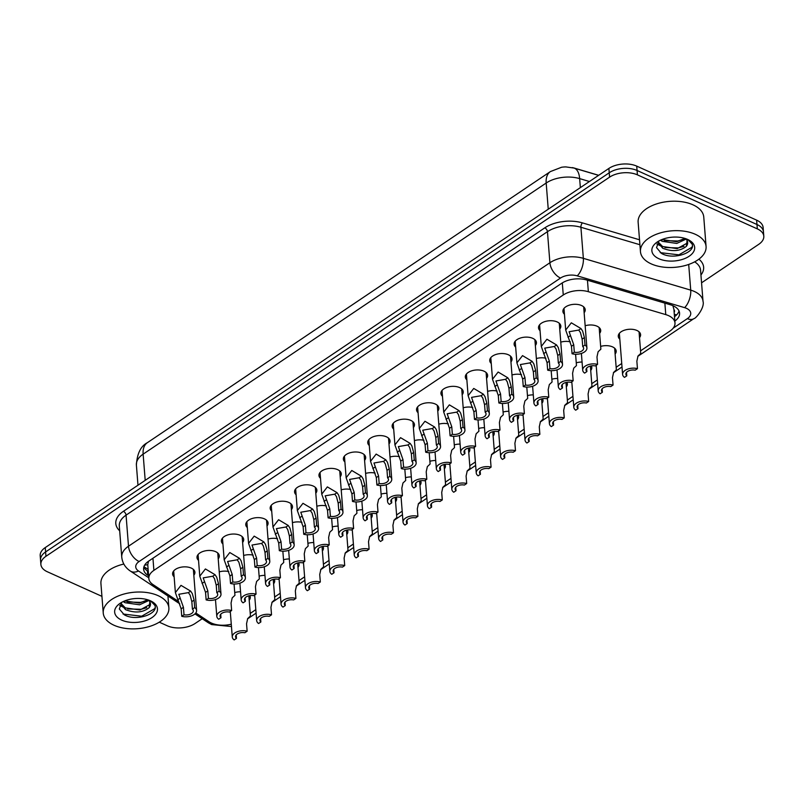 <?xml version="1.0" encoding="UTF-8"?>
<svg xmlns="http://www.w3.org/2000/svg" width="804" height="804" viewBox="0 0 804 804"><rect width="100%" height="100%" fill="white"/><g stroke="black" fill="none" stroke-linecap="round" stroke-linejoin="round"><path stroke-width="1.21" d="M564.448 314.253A11.196 6.221 -4.5 0 1 562.9 311.439A11.196 6.221 -4.5 0 1 569.302 305.168A11.196 6.221 -4.5 0 1 581.543 305.52A11.196 6.221 -4.5 0 1 585.222 309.681A11.196 6.221 -4.5 0 1 584.136 312.706M540.057 330.665A11.196 6.221 -4.5 0 1 538.509 327.841A11.196 6.221 -4.5 0 1 544.911 321.58A11.196 6.221 -4.5 0 1 557.152 321.932A11.196 6.221 -4.5 0 1 560.82 326.092A11.196 6.221 -4.5 0 1 559.745 329.117M515.655 347.077A11.196 6.221 -4.5 0 1 514.118 344.253A11.196 6.221 -4.5 0 1 520.52 337.992A11.196 6.221 -4.5 0 1 532.761 338.343A11.196 6.221 -4.5 0 1 536.429 342.504A11.196 6.221 -4.5 0 1 535.343 345.519M491.264 363.478A11.196 6.221 -4.5 0 1 489.726 360.664A11.196 6.221 -4.5 0 1 496.118 354.403A11.196 6.221 -4.5 0 1 508.359 354.755A11.196 6.221 -4.5 0 1 512.037 358.906A11.196 6.221 -4.5 0 1 510.952 361.931M466.873 379.89A11.196 6.221 -4.5 0 1 465.325 377.076A11.196 6.221 -4.5 0 1 471.727 370.815A11.196 6.221 -4.5 0 1 483.968 371.167A11.196 6.221 -4.5 0 1 487.636 375.317A11.196 6.221 -4.5 0 1 486.561 378.342M442.471 396.302A11.196 6.221 -4.5 0 1 440.934 393.488A11.196 6.221 -4.5 0 1 447.336 387.216A11.196 6.221 -4.5 0 1 459.576 387.568A11.196 6.221 -4.5 0 1 463.245 391.729A11.196 6.221 -4.5 0 1 462.159 394.754M418.08 412.713A11.196 6.221 -4.5 0 1 416.542 409.899A11.196 6.221 -4.5 0 1 422.934 403.628A11.196 6.221 -4.5 0 1 435.185 403.98A11.196 6.221 -4.5 0 1 438.853 408.141A11.196 6.221 -4.5 0 1 437.768 411.166M393.689 429.125A11.196 6.221 -4.5 0 1 392.141 426.301A11.196 6.221 -4.5 0 1 398.543 420.04A11.196 6.221 -4.5 0 1 410.784 420.391A11.196 6.221 -4.5 0 1 414.452 424.552A11.196 6.221 -4.5 0 1 413.377 427.577M369.287 445.537A11.196 6.221 -4.5 0 1 367.75 442.713A11.196 6.221 -4.5 0 1 374.151 436.451A11.196 6.221 -4.5 0 1 386.392 436.803A11.196 6.221 -4.5 0 1 390.061 440.954A11.196 6.221 -4.5 0 1 388.975 443.979M344.896 461.938A11.196 6.221 -4.5 0 1 343.358 459.124A11.196 6.221 -4.5 0 1 349.76 452.863A11.196 6.221 -4.5 0 1 362.001 453.215A11.196 6.221 -4.5 0 1 365.669 457.365A11.196 6.221 -4.5 0 1 364.584 460.39M320.505 478.35A11.196 6.221 -4.5 0 1 318.957 475.536A11.196 6.221 -4.5 0 1 325.359 469.265A11.196 6.221 -4.5 0 1 337.6 469.616A11.196 6.221 -4.5 0 1 341.278 473.777A11.196 6.221 -4.5 0 1 340.192 476.802M296.103 494.761A11.196 6.221 -4.5 0 1 294.565 491.947A11.196 6.221 -4.5 0 1 300.967 485.676A11.196 6.221 -4.5 0 1 313.208 486.028A11.196 6.221 -4.5 0 1 316.876 490.189A11.196 6.221 -4.5 0 1 315.791 493.214M271.712 511.173A11.196 6.221 -4.5 0 1 270.174 508.349A11.196 6.221 -4.5 0 1 276.576 502.088A11.196 6.221 -4.5 0 1 288.817 502.44A11.196 6.221 -4.5 0 1 292.485 506.6A11.196 6.221 -4.5 0 1 291.4 509.625M247.32 527.585A11.196 6.221 -4.5 0 1 245.773 524.761A11.196 6.221 -4.5 0 1 252.175 518.5A11.196 6.221 -4.5 0 1 264.416 518.851A11.196 6.221 -4.5 0 1 268.094 523.012A11.196 6.221 -4.5 0 1 267.008 526.027M222.929 543.986A11.196 6.221 -4.5 0 1 221.381 541.172A11.196 6.221 -4.5 0 1 227.783 534.911A11.196 6.221 -4.5 0 1 240.024 535.263A11.196 6.221 -4.5 0 1 243.692 539.414A11.196 6.221 -4.5 0 1 242.617 542.439M198.528 560.398A11.196 6.221 -4.5 0 1 196.99 557.584A11.196 6.221 -4.5 0 1 203.392 551.323A11.196 6.221 -4.5 0 1 215.633 551.665A11.196 6.221 -4.5 0 1 219.301 555.825A11.196 6.221 -4.5 0 1 218.216 558.85M174.136 576.81A11.196 6.221 -4.5 0 1 172.589 573.996A11.196 6.221 -4.5 0 1 178.99 567.724A11.196 6.221 -4.5 0 1 191.231 568.076A11.196 6.221 -4.5 0 1 194.91 572.237A11.196 6.221 -4.5 0 1 193.824 575.262M585.161 325.741A11.196 6.221 -4.5 0 1 597.04 326.203A11.196 6.221 -4.5 0 1 600.709 330.354A11.196 6.221 -4.5 0 1 599.623 333.379M560.77 342.142A11.196 6.221 -4.5 0 1 570.297 341.831M536.369 358.554A11.196 6.221 -4.5 0 1 545.906 358.232M511.977 374.965A11.196 6.221 -4.5 0 1 521.505 374.644M487.586 391.377A11.196 6.221 -4.5 0 1 497.113 391.056M463.184 407.789A11.196 6.221 -4.5 0 1 472.722 407.467M438.793 424.19A11.196 6.221 -4.5 0 1 448.32 423.879M414.402 440.602A11.196 6.221 -4.5 0 1 423.929 440.28M390 457.014A11.196 6.221 -4.5 0 1 399.538 456.692M365.609 473.425A11.196 6.221 -4.5 0 1 375.136 473.104M341.218 489.837A11.196 6.221 -4.5 0 1 350.745 489.515M316.826 506.239A11.196 6.221 -4.5 0 1 326.354 505.927M292.425 522.65A11.196 6.221 -4.5 0 1 301.952 522.339M268.033 539.062A11.196 6.221 -4.5 0 1 277.561 538.74M243.642 555.474A11.196 6.221 -4.5 0 1 253.17 555.152M219.241 571.885A11.196 6.221 -4.5 0 1 228.778 571.564M619.824 339.198A11.196 6.221 -4.5 0 1 618.276 336.373A11.196 6.221 -4.5 0 1 624.678 330.112A11.196 6.221 -4.5 0 1 636.919 330.464A11.196 6.221 -4.5 0 1 640.587 334.625A11.196 6.221 -4.5 0 1 639.512 337.65M600.648 346.413A11.196 6.221 -4.5 0 1 612.527 346.876A11.196 6.221 -4.5 0 1 616.196 351.036A11.196 6.221 -4.5 0 1 615.11 354.051M576.257 362.825A11.196 6.221 -4.5 0 1 582.076 362.051M551.866 379.227A11.196 6.221 -4.5 0 1 557.674 378.463M527.464 395.638A11.196 6.221 -4.5 0 1 533.283 394.875M503.073 412.05A11.196 6.221 -4.5 0 1 508.892 411.286M478.681 428.462A11.196 6.221 -4.5 0 1 484.49 427.698M454.28 444.873A11.196 6.221 -4.5 0 1 460.099 444.099M429.889 461.285A11.196 6.221 -4.5 0 1 435.708 460.511M405.497 477.687A11.196 6.221 -4.5 0 1 411.306 476.923M381.096 494.098A11.196 6.221 -4.5 0 1 386.915 493.334M356.705 510.51A11.196 6.221 -4.5 0 1 362.524 509.746M332.313 526.921A11.196 6.221 -4.5 0 1 338.122 526.148M307.912 543.333A11.196 6.221 -4.5 0 1 313.731 542.559M283.521 559.735A11.196 6.221 -4.5 0 1 289.339 558.971M259.129 576.146A11.196 6.221 -4.5 0 1 264.948 575.383M234.738 592.558A11.196 6.221 -4.5 0 1 240.547 591.794M195.804 612.97L209.12 621.793A19.748 10.985 175.5 0 0 211.452 623.07A19.748 10.985 175.5 0 0 231.281 624.195M640.547 350.856L669.923 331.097A19.748 10.985 175.5 0 0 674.988 322.957L673.913 309.319L673.069 306.455A19.748 9.316 106.5 0 0 673.471 305.952M598.678 175.302L574.629 168.177A17.778 9.889 175.5 0 0 572.237 167.604M148.539 561.202L147.755 564.669A19.748 13.377 123.6 0 1 144.72 565.051M674.988 322.957A19.748 10.985 175.5 0 0 665.772 314.615L588.347 291.691A19.748 10.985 175.5 0 0 563.262 294.998L153.896 570.368A19.748 10.985 175.5 0 0 148.84 578.498A19.748 10.985 175.5 0 0 152.971 584.558L178.619 601.563M250.235 613.412L255.813 609.653M274.626 597L280.214 593.241M299.028 580.588L304.605 576.84M323.419 564.177L328.997 560.428M347.81 547.775L353.398 544.017M372.212 531.364L377.79 527.605M396.603 514.952L402.181 511.193M420.994 498.54L426.582 494.792M445.396 482.129L450.974 478.38M469.787 465.727L475.365 461.968M494.179 449.315L499.766 445.557M518.58 432.904L524.158 429.145M542.971 416.492L548.549 412.743M567.363 400.08L572.95 396.332M591.764 383.669L597.342 379.92M616.155 367.267L621.733 363.508M274.174 579.202A11.196 6.221 -4.5 0 1 274.677 580.769A11.196 6.221 -4.5 0 1 273.591 583.794M298.565 562.79A11.196 6.221 -4.5 0 1 299.068 564.358A11.196 6.221 -4.5 0 1 297.982 567.383M322.957 546.378A11.196 6.221 -4.5 0 1 323.459 547.946A11.196 6.221 -4.5 0 1 322.384 550.971M347.358 529.967A11.196 6.221 -4.5 0 1 347.861 531.544A11.196 6.221 -4.5 0 1 346.775 534.559M371.749 513.565A11.196 6.221 -4.5 0 1 372.252 515.133A11.196 6.221 -4.5 0 1 371.167 518.158M396.141 497.153A11.196 6.221 -4.5 0 1 396.643 498.721A11.196 6.221 -4.5 0 1 395.568 501.746M420.542 480.742A11.196 6.221 -4.5 0 1 421.045 482.31A11.196 6.221 -4.5 0 1 419.959 485.335M444.934 464.33A11.196 6.221 -4.5 0 1 445.436 465.898A11.196 6.221 -4.5 0 1 444.351 468.923M469.325 447.918A11.196 6.221 -4.5 0 1 469.827 449.486A11.196 6.221 -4.5 0 1 468.752 452.511M493.726 431.517A11.196 6.221 -4.5 0 1 494.229 433.085A11.196 6.221 -4.5 0 1 493.143 436.11M518.118 415.105A11.196 6.221 -4.5 0 1 518.62 416.673A11.196 6.221 -4.5 0 1 517.535 419.698M542.509 398.694A11.196 6.221 -4.5 0 1 543.012 400.261A11.196 6.221 -4.5 0 1 541.926 403.286M566.91 382.282A11.196 6.221 -4.5 0 1 567.403 383.85A11.196 6.221 -4.5 0 1 566.328 386.875M591.302 365.87A11.196 6.221 -4.5 0 1 591.804 367.438A11.196 6.221 -4.5 0 1 590.719 370.463M249.783 595.613A11.196 6.221 -4.5 0 1 250.275 597.181A11.196 6.221 -4.5 0 1 249.2 600.206M101.927 596.347L47.366 571.775A19.748 10.985 -4.5 0 1 40.883 564.438A19.748 10.985 -4.5 0 1 45.949 556.298L609.573 177.151A19.748 10.985 -4.5 0 1 637.411 174.86L757.318 228.869L756.976 224.507A19.748 10.985 -4.5 0 1 763.458 231.843A19.748 10.985 -4.5 0 0 756.976 224.507L637.069 170.488L756.976 224.507L756.634 220.145A19.748 10.985 -4.5 0 1 763.117 227.482L763.8 236.205A19.748 10.985 -4.5 0 1 758.735 244.336L701.56 282.807M609.573 177.151L609.231 172.79A19.748 10.985 -4.5 0 1 637.069 170.488A19.748 10.985 -4.5 0 0 609.231 172.79L45.607 551.936L609.231 172.79L608.889 168.428A19.748 10.985 -4.5 0 1 636.728 166.126L756.634 220.145M40.883 564.438L40.542 560.066A19.748 10.985 -4.5 0 1 45.607 551.936A19.748 10.985 -4.5 0 0 40.542 560.066L40.2 555.705A19.748 10.985 -4.5 0 1 45.265 547.574L608.889 168.428M550.388 171.584L561.544 167.262A16.191 9.005 -4.5 0 1 565.936 166.92L573.976 168.056A23.045 10.874 106.5 0 1 579.644 178.609A26.331 14.653 175.5 0 0 546.187 183.021L143.132 454.149A23.045 13.628 -123.9 0 1 147.333 442.713L550.388 171.584A23.045 13.628 56.1 0 0 546.187 183.021L548.248 209.221M202.216 618.708L195.111 623.482A19.748 10.985 -4.5 0 1 167.272 625.783L159.272 622.175M757.318 228.869A19.748 10.985 -4.5 0 1 763.8 236.205M674.837 321.037A19.748 10.985 175.5 0 0 679.581 313.118A19.748 10.985 175.5 0 0 670.365 304.766L586.729 280.003A19.748 10.985 175.5 0 0 561.644 283.309L148.7 561.091A19.748 10.985 175.5 0 0 143.635 569.232A19.748 10.985 175.5 0 0 147.775 575.282L148.629 575.855M679.018 310.967A19.748 10.985 -4.5 0 1 674.496 316.675M148.288 571.493L147.423 570.92A19.748 10.985 -4.5 0 1 143.856 567.021M247.14 631.22L244.868 632.748A6.583 3.658 175.5 0 0 235.562 636.748A6.583 3.658 175.5 0 0 236.466 638.396L234.195 639.924A9.879 5.497 175.5 0 1 232.286 637.009A9.879 5.497 175.5 0 1 237.059 631.783A9.879 5.497 175.5 0 1 247.14 631.22L246.547 623.743L247.692 618.557L250.436 615.995L248.848 595.804M236.466 638.396L236.195 634.979M220.979 617.723L218.708 619.251A9.879 5.497 175.5 0 1 216.799 616.326A9.879 5.497 175.5 0 1 221.562 611.11A9.879 5.497 175.5 0 1 231.642 610.537L229.381 612.065A6.583 3.658 175.5 0 0 220.075 616.075A6.583 3.658 175.5 0 0 220.979 617.723L220.708 614.296M231.642 610.537L231.06 603.06L232.205 597.885L234.949 595.322L234.054 583.995M192.417 609.12L191.824 601.643L190.116 595.101L188.387 592.628L178.81 594.287L183.423 607.291L184.015 614.769A6.583 3.658 175.5 0 0 193.312 610.769A6.583 3.658 175.5 0 0 192.417 609.12L194.689 607.593L194.096 600.116L192.317 593.623L190.648 591.111L181 585.362L175.383 592.608L173.674 570.971M194.689 607.593A9.879 5.497 175.5 0 1 196.598 610.517A9.879 5.497 175.5 0 1 191.824 615.733A9.879 5.497 175.5 0 1 181.744 616.296L181.151 608.819L175.383 592.608M181.744 616.296L184.015 614.769M271.531 614.809L269.26 616.336A6.583 3.658 175.5 0 0 259.963 620.336A6.583 3.658 175.5 0 0 260.858 621.984L258.587 623.512A9.879 5.497 175.5 0 1 256.677 620.598A9.879 5.497 175.5 0 1 261.451 615.372A9.879 5.497 175.5 0 1 271.531 614.809L270.938 607.332L272.084 602.156L274.837 599.583L273.249 579.393M260.858 621.984L260.586 618.567M295.922 598.397L293.651 599.925A6.583 3.658 175.5 0 0 284.355 603.925A6.583 3.658 175.5 0 0 285.249 605.573L282.978 607.1A9.879 5.497 175.5 0 1 281.068 604.186A9.879 5.497 175.5 0 1 285.842 598.97A9.879 5.497 175.5 0 1 295.922 598.397L295.339 590.92L296.485 585.744L299.229 583.181L297.641 562.981M285.249 605.573L284.988 602.156M320.324 581.985L318.052 583.513A6.583 3.658 175.5 0 0 308.746 587.513A6.583 3.658 175.5 0 0 309.651 589.171L307.379 590.699A9.879 5.497 175.5 0 1 305.47 587.774A9.879 5.497 175.5 0 1 310.243 582.558A9.879 5.497 175.5 0 1 320.324 581.985L319.731 574.508L320.876 569.332L323.62 566.77L322.032 546.569M309.651 589.171L309.379 585.744M344.715 565.584L342.444 567.111A6.583 3.658 175.5 0 0 333.147 571.111A6.583 3.658 175.5 0 0 334.042 572.76L331.771 574.287A9.879 5.497 175.5 0 1 329.861 571.363A9.879 5.497 175.5 0 1 334.635 566.147A9.879 5.497 175.5 0 1 344.715 565.584L344.122 558.097L345.268 552.921L348.021 550.358L346.434 530.158M334.042 572.76L333.771 569.332M245.371 601.312L243.099 602.839A9.879 5.497 175.5 0 1 241.19 599.915A9.879 5.497 175.5 0 1 245.964 594.699A9.879 5.497 175.5 0 1 256.044 594.136L253.773 595.663A6.583 3.658 175.5 0 0 244.466 599.663A6.583 3.658 175.5 0 0 245.371 601.312L245.099 597.895M256.044 594.136L255.451 586.649L256.597 581.473L259.34 578.91L258.456 567.584M269.762 584.9L267.491 586.428A9.879 5.497 175.5 0 1 265.581 583.513A9.879 5.497 175.5 0 1 270.355 578.287A9.879 5.497 175.5 0 1 280.435 577.724L278.164 579.252A6.583 3.658 175.5 0 0 268.868 583.252A6.583 3.658 175.5 0 0 269.762 584.9L269.491 581.483M280.435 577.724L279.852 570.247L280.988 565.071L283.742 562.499L282.847 551.172M294.163 568.488L291.892 570.016A9.879 5.497 175.5 0 1 289.983 567.101A9.879 5.497 175.5 0 1 294.746 561.875A9.879 5.497 175.5 0 1 304.827 561.313L302.555 562.84A6.583 3.658 175.5 0 0 293.259 566.84A6.583 3.658 175.5 0 0 294.163 568.488L293.892 565.071M304.827 561.313L304.244 553.835L305.389 548.66L308.133 546.097L307.239 534.76M158.076 595.643A32.914 18.311 -4.5 0 1 168.87 607.874A32.914 18.311 -4.5 0 1 150.047 626.296A32.914 18.311 -4.5 0 1 114.037 625.261A32.914 18.311 -4.5 0 1 103.244 613.04A32.914 18.311 -4.5 0 1 122.067 594.608A32.914 18.311 -4.5 0 1 158.076 595.643M120.861 603.322L125.374 607.894L139.986 609.995L150.026 604.457L150.368 603.181M120.61 603.653L125.514 609.623C134.901 613.281 142.77 612.658 149.092 607.764A14.884 8.281 -4.5 0 0 150.469 603.834A14.884 8.281 -4.5 0 0 148.268 599.955M124.731 600.91L139.444 603.07L147.705 599.774M123.213 601.573L124.962 602.698L139.574 604.799L148.851 600.498M121.726 602.337L119.324 608.98L124.228 614.748C136.147 621.914 159.102 613.733 154.78 605.251L150.619 600.91M121.695 620.115A21.467 11.939 -4.5 0 1 119.535 603.734A21.467 11.939 -4.5 0 1 150.418 600.799A21.467 11.939 -4.5 0 1 151.323 601.231A21.467 11.939 -4.5 0 1 151.524 617.894A21.467 11.939 -4.5 0 1 121.695 620.115M150.036 600.628L149.092 607.764M103.244 613.04L100.932 583.583A32.914 18.311 -4.5 0 1 123.826 564.046M124.218 601.121L124.861 601.352M127.183 602.005L140.589 602.367L146.248 600.789M119.675 605.362L125.404 608.276M127.725 608.94L141.132 609.291L146.79 607.713M123.032 614.015L141.685 616.216L154.75 608.638L155.061 607.703M695.279 234.276A32.914 18.311 -4.5 0 1 706.073 246.496A32.914 18.311 -4.5 0 1 687.249 264.928A32.914 18.311 -4.5 0 1 651.25 263.893A32.914 18.311 -4.5 0 1 640.456 251.662A32.914 18.311 -4.5 0 1 659.28 233.24A32.914 18.311 -4.5 0 1 695.279 234.276M640.456 251.662L638.135 222.216A32.914 18.311 -4.5 0 1 656.958 203.794A32.914 18.311 -4.5 0 1 692.968 204.819A32.914 18.311 -4.5 0 1 703.761 217.05L706.073 246.496M658.074 241.944L662.586 246.516L677.189 248.627L687.239 243.079L687.571 241.813M657.823 242.285L662.717 248.255C672.114 251.903 679.973 251.29 686.304 246.396A14.884 8.281 -4.5 0 0 687.671 242.456A14.884 8.281 -4.5 0 0 685.47 238.587M661.933 239.542L676.646 241.702L684.907 238.406M660.426 240.205L662.174 241.331L676.787 243.431L686.053 239.13M658.938 240.969L656.526 247.612L661.441 253.381C673.36 260.536 696.304 252.355 691.983 243.883L687.822 239.532M658.908 258.737A21.467 11.939 -4.5 0 1 656.737 242.366A21.467 11.939 -4.5 0 1 687.621 239.421A21.467 11.939 -4.5 0 1 688.536 239.863A21.467 11.939 -4.5 0 1 688.726 256.526A21.467 11.939 -4.5 0 1 658.908 258.737M687.249 239.26L686.304 246.396M661.421 239.753L662.064 239.974M664.385 240.637L677.802 240.999L683.45 239.421M656.878 243.994L662.617 246.908M664.938 247.562L678.345 247.923L684.003 246.346M660.235 252.647L678.888 254.848L691.963 247.27L692.264 246.336M369.106 549.172L366.835 550.7A6.583 3.658 175.5 0 0 357.539 554.7A6.583 3.658 175.5 0 0 358.433 556.348L356.162 557.875A9.879 5.497 175.5 0 1 354.252 554.961A9.879 5.497 175.5 0 1 359.026 549.735A9.879 5.497 175.5 0 1 369.106 549.172L368.523 541.685L369.669 536.509L372.413 533.946L370.825 513.756M358.433 556.348L358.172 552.931M393.508 532.761L391.236 534.288A6.583 3.658 175.5 0 0 381.93 538.288A6.583 3.658 175.5 0 0 382.835 539.936L380.563 541.464A9.879 5.497 175.5 0 1 378.654 538.549A9.879 5.497 175.5 0 1 383.428 533.323A9.879 5.497 175.5 0 1 393.508 532.761L392.915 525.283L394.06 520.108L396.804 517.535L395.216 497.344M382.835 539.936L382.563 536.519M417.899 516.349L415.628 517.876A6.583 3.658 175.5 0 0 406.321 521.876A6.583 3.658 175.5 0 0 407.226 523.525L404.955 525.052A9.879 5.497 175.5 0 1 403.045 522.138A9.879 5.497 175.5 0 1 407.819 516.922A9.879 5.497 175.5 0 1 417.899 516.349L417.306 508.872L418.452 503.696L421.206 501.133L419.608 480.933M407.226 523.525L406.955 520.108M318.555 552.087L316.284 553.614A9.879 5.497 175.5 0 1 314.374 550.69A9.879 5.497 175.5 0 1 319.148 545.474A9.879 5.497 175.5 0 1 329.228 544.901L326.957 546.429A6.583 3.658 175.5 0 0 317.65 550.428A6.583 3.658 175.5 0 0 318.555 552.087L318.283 548.66M329.228 544.901L328.635 537.424L329.781 532.248L332.524 529.685L331.64 518.349M342.946 535.675L340.675 537.203A9.879 5.497 175.5 0 1 338.765 534.278A9.879 5.497 175.5 0 1 343.539 529.062A9.879 5.497 175.5 0 1 353.619 528.489L351.348 530.017A6.583 3.658 175.5 0 0 342.052 534.027A6.583 3.658 175.5 0 0 342.946 535.675L342.675 532.248M353.619 528.489L353.026 521.012L354.172 515.836L356.926 513.274L356.031 501.937M367.338 519.263L365.066 520.791A9.879 5.497 175.5 0 1 363.157 517.866A9.879 5.497 175.5 0 1 367.93 512.65A9.879 5.497 175.5 0 1 378.011 512.088L375.739 513.615A6.583 3.658 175.5 0 0 366.443 517.615A6.583 3.658 175.5 0 0 367.338 519.263L367.076 515.836M378.011 512.088L377.428 504.6L378.573 499.425L381.317 496.862L380.423 485.536M442.29 499.937L440.019 501.465A6.583 3.658 175.5 0 0 430.723 505.465A6.583 3.658 175.5 0 0 431.617 507.123L429.346 508.651A9.879 5.497 175.5 0 1 427.437 505.726A9.879 5.497 175.5 0 1 432.21 500.51A9.879 5.497 175.5 0 1 442.29 499.937L441.708 492.46L442.843 487.284L445.597 484.722L444.009 464.521M431.617 507.123L431.356 503.696M466.692 483.526L464.421 485.053A6.583 3.658 175.5 0 0 455.114 489.063A6.583 3.658 175.5 0 0 456.019 490.711L453.747 492.239A9.879 5.497 175.5 0 1 451.838 489.314A9.879 5.497 175.5 0 1 456.612 484.098A9.879 5.497 175.5 0 1 466.692 483.526L466.099 476.048L467.245 470.873L469.988 468.31L468.4 448.109M456.019 490.711L455.747 487.284M491.083 467.124L488.812 468.652A6.583 3.658 175.5 0 0 479.506 472.651A6.583 3.658 175.5 0 0 480.41 474.3L478.139 475.827A9.879 5.497 175.5 0 1 476.229 472.903A9.879 5.497 175.5 0 1 481.003 467.687A9.879 5.497 175.5 0 1 491.083 467.124L490.49 459.637L491.636 454.461L494.39 451.898L492.792 431.708M480.41 474.3L480.139 470.883M515.475 450.712L513.203 452.24A6.583 3.658 175.5 0 0 503.907 456.24A6.583 3.658 175.5 0 0 504.801 457.888L502.53 459.416A9.879 5.497 175.5 0 1 500.621 456.501A9.879 5.497 175.5 0 1 505.394 451.275A9.879 5.497 175.5 0 1 515.475 450.712L514.892 443.235L516.027 438.059L518.781 435.487L517.193 415.296M504.801 457.888L504.53 454.471M539.866 434.301L537.595 435.828A6.583 3.658 175.5 0 0 528.298 439.828A6.583 3.658 175.5 0 0 529.203 441.476L526.932 443.004A9.879 5.497 175.5 0 1 525.022 440.089A9.879 5.497 175.5 0 1 529.786 434.863A9.879 5.497 175.5 0 1 539.866 434.301L539.283 426.823L540.429 421.648L543.172 419.085L541.584 398.884M529.203 441.476L528.931 438.059M391.739 502.852L389.468 504.379A9.879 5.497 175.5 0 1 387.558 501.465A9.879 5.497 175.5 0 1 392.332 496.239A9.879 5.497 175.5 0 1 402.412 495.676L400.141 497.204A6.583 3.658 175.5 0 0 390.834 501.204A6.583 3.658 175.5 0 0 391.739 502.852L391.468 499.435M402.412 495.676L401.819 488.199L402.965 483.013L405.708 480.45L404.824 469.124M416.13 486.44L413.859 487.968A9.879 5.497 175.5 0 1 411.949 485.053A9.879 5.497 175.5 0 1 416.723 479.827A9.879 5.497 175.5 0 1 426.803 479.264L424.532 480.792A6.583 3.658 175.5 0 0 415.236 484.792A6.583 3.658 175.5 0 0 416.13 486.44L415.859 483.023M426.803 479.264L426.21 471.787L427.356 466.611L430.11 464.039L429.215 452.712M440.522 470.028L438.25 471.556A9.879 5.497 175.5 0 1 436.341 468.642A9.879 5.497 175.5 0 1 441.115 463.426A9.879 5.497 175.5 0 1 451.195 462.853L448.923 464.38A6.583 3.658 175.5 0 0 439.627 468.38A6.583 3.658 175.5 0 0 440.522 470.028L440.26 466.611M451.195 462.853L450.612 455.376L451.747 450.2L454.501 447.637L453.607 436.301M464.923 453.627L462.652 455.154A9.879 5.497 175.5 0 1 460.742 452.23A9.879 5.497 175.5 0 1 465.516 447.014A9.879 5.497 175.5 0 1 475.596 446.441L473.325 447.969A6.583 3.658 175.5 0 0 464.019 451.969A6.583 3.658 175.5 0 0 464.923 453.627L464.652 450.2M475.596 446.441L475.003 438.964L476.149 433.788L478.893 431.225L478.008 419.889M489.314 437.215L487.043 438.743A9.879 5.497 175.5 0 1 485.134 435.818A9.879 5.497 175.5 0 1 489.907 430.602A9.879 5.497 175.5 0 1 499.987 430.039L497.716 431.567A6.583 3.658 175.5 0 0 488.41 435.567A6.583 3.658 175.5 0 0 489.314 437.215L489.043 433.788M499.987 430.039L499.395 422.552L500.54 417.376L503.294 414.814L502.399 403.487M564.267 417.889L561.996 419.417A6.583 3.658 175.5 0 0 552.69 423.417A6.583 3.658 175.5 0 0 553.594 425.075L551.323 426.602A9.879 5.497 175.5 0 1 549.413 423.678A9.879 5.497 175.5 0 1 554.187 418.462A9.879 5.497 175.5 0 1 564.267 417.889L563.674 410.412L564.82 405.236L567.564 402.673L565.976 382.473M553.594 425.075L553.323 421.648M588.659 401.477L586.387 403.005A6.583 3.658 175.5 0 0 577.091 407.005A6.583 3.658 175.5 0 0 577.986 408.663L575.714 410.191A9.879 5.497 175.5 0 1 573.805 407.266A9.879 5.497 175.5 0 1 578.578 402.05A9.879 5.497 175.5 0 1 588.659 401.477L588.076 394L589.211 388.824L591.965 386.262L590.377 366.061M577.986 408.663L577.714 405.236M613.05 385.076L610.779 386.603A6.583 3.658 175.5 0 0 601.482 390.603A6.583 3.658 175.5 0 0 602.387 392.251L600.116 393.779A9.879 5.497 175.5 0 1 598.196 390.855A9.879 5.497 175.5 0 1 602.97 385.639A9.879 5.497 175.5 0 1 613.05 385.076L612.467 377.589L613.613 372.413L616.356 369.85L614.658 348.212M602.387 392.251L602.116 388.824M637.451 368.664L635.18 370.192A6.583 3.658 175.5 0 0 625.874 374.192A6.583 3.658 175.5 0 0 626.778 375.84L624.507 377.367A9.879 5.497 175.5 0 1 622.597 374.453A9.879 5.497 175.5 0 1 627.371 369.227A9.879 5.497 175.5 0 1 637.451 368.664L636.858 361.187L638.004 356.001L640.748 353.438L639.049 331.801M626.778 375.84L626.507 372.423M513.706 420.804L511.434 422.331A9.879 5.497 175.5 0 1 509.525 419.417A9.879 5.497 175.5 0 1 514.299 414.191A9.879 5.497 175.5 0 1 524.379 413.628L522.108 415.155A6.583 3.658 175.5 0 0 512.811 419.155A6.583 3.658 175.5 0 0 513.706 420.804L513.444 417.387M524.379 413.628L523.796 406.141L524.932 400.965L527.685 398.402L526.791 387.076M538.107 404.392L535.836 405.919A9.879 5.497 175.5 0 1 533.926 403.005A9.879 5.497 175.5 0 1 538.69 397.779A9.879 5.497 175.5 0 1 548.78 397.216L546.509 398.744A6.583 3.658 175.5 0 0 537.203 402.744A6.583 3.658 175.5 0 0 538.107 404.392L537.836 400.975M548.78 397.216L548.187 389.739L549.333 384.563L552.077 381.99L551.182 370.664M562.499 387.98L560.227 389.508A9.879 5.497 175.5 0 1 558.318 386.593A9.879 5.497 175.5 0 1 563.091 381.377A9.879 5.497 175.5 0 1 573.172 380.805L570.9 382.332A6.583 3.658 175.5 0 0 561.594 386.332A6.583 3.658 175.5 0 0 562.499 387.98L562.227 384.563M573.172 380.805L572.579 373.327L573.724 368.152L576.478 365.589L575.584 354.252M586.89 371.579L584.619 373.106A9.879 5.497 175.5 0 1 582.709 370.182A9.879 5.497 175.5 0 1 587.483 364.966A9.879 5.497 175.5 0 1 597.563 364.393L595.292 365.921A6.583 3.658 175.5 0 0 585.995 369.92A6.583 3.658 175.5 0 0 586.89 371.579L586.619 368.152M597.563 364.393L596.98 356.916L598.116 351.74L600.869 349.177L599.161 327.54M216.809 592.709L216.226 585.232L214.507 578.689L212.779 576.217L203.211 577.875L207.824 590.88L208.407 598.367A6.583 3.658 175.5 0 0 217.713 594.357A6.583 3.658 175.5 0 0 216.809 592.709L219.08 591.181L218.497 583.704L216.708 577.212L215.04 574.699L205.402 568.951L199.774 576.197L198.075 554.559M219.08 591.181A9.879 5.497 175.5 0 1 220.989 594.106A9.879 5.497 175.5 0 1 216.216 599.322A9.879 5.497 175.5 0 1 206.136 599.895L205.553 592.407L199.774 576.197M206.136 599.895L208.407 598.367M241.21 576.297L240.617 568.82L238.909 562.277L237.17 559.815L227.602 561.473L232.215 574.478L232.808 581.955A6.583 3.658 175.5 0 0 242.104 577.955A6.583 3.658 175.5 0 0 241.21 576.297L243.481 574.77L242.888 567.292L241.11 560.8L239.441 558.288L229.793 552.539L224.165 559.785L222.467 538.147M243.481 574.77A9.879 5.497 175.5 0 1 245.391 577.694A9.879 5.497 175.5 0 1 240.617 582.91A9.879 5.497 175.5 0 1 230.537 583.483L229.944 576.006L224.165 559.785M230.537 583.483L232.808 581.955M265.601 559.896L265.008 552.408L263.3 545.876L261.571 543.404L251.994 545.062L256.607 558.066L257.2 565.544A6.583 3.658 175.5 0 0 266.496 561.544A6.583 3.658 175.5 0 0 265.601 559.896L267.873 558.368L267.28 550.881L265.501 544.388L263.833 541.876L254.185 536.127L248.567 543.373L246.858 521.736M267.873 558.368A9.879 5.497 175.5 0 1 269.782 561.282A9.879 5.497 175.5 0 1 265.008 566.508A9.879 5.497 175.5 0 1 254.928 567.071L254.335 559.594L248.567 543.373M254.928 567.071L257.2 565.544M289.993 543.484L289.41 536.007L287.691 529.464L285.963 526.992L276.395 528.65L281.008 541.655L281.591 549.132A6.583 3.658 175.5 0 0 290.897 545.132A6.583 3.658 175.5 0 0 289.993 543.484L292.264 541.956L291.681 534.479L289.892 527.977L288.224 525.464L278.586 519.726L272.958 526.962L271.249 505.334M292.264 541.956A9.879 5.497 175.5 0 1 294.174 544.871A9.879 5.497 175.5 0 1 289.4 550.097A9.879 5.497 175.5 0 1 279.32 550.66L278.737 543.182L272.958 526.962M279.32 550.66L281.591 549.132M314.394 527.072L313.801 519.595L312.093 513.052L310.354 510.58L300.786 512.238L305.399 525.243L305.992 532.72A6.583 3.658 175.5 0 0 315.289 528.72A6.583 3.658 175.5 0 0 314.394 527.072L316.655 525.545L316.072 518.067L314.294 511.575L312.625 509.063L302.977 503.314L297.349 510.56L295.651 488.922M316.655 525.545A9.879 5.497 175.5 0 1 318.575 528.469A9.879 5.497 175.5 0 1 313.801 533.685A9.879 5.497 175.5 0 1 303.721 534.248L303.128 526.771L297.349 510.56M303.721 534.248L305.992 532.72M338.786 510.661L338.193 503.183L336.484 496.641L334.755 494.169L325.178 495.827L329.791 508.831L330.384 516.319A6.583 3.658 175.5 0 0 339.68 512.309A6.583 3.658 175.5 0 0 338.786 510.661L341.057 509.133L340.464 501.656L338.685 495.163L337.017 492.651L327.369 486.902L321.741 494.148L320.042 472.511M341.057 509.133A9.879 5.497 175.5 0 1 342.966 512.058A9.879 5.497 175.5 0 1 338.193 517.274A9.879 5.497 175.5 0 1 328.112 517.846L327.519 510.359L321.741 494.148M328.112 517.846L330.384 516.319M363.177 494.249L362.594 486.772L360.875 480.229L359.147 477.757L349.579 479.415L354.192 492.42L354.775 499.907A6.583 3.658 175.5 0 0 364.081 495.907A6.583 3.658 175.5 0 0 363.177 494.249L365.448 492.721L364.865 485.244L363.076 478.752L361.408 476.239L351.77 470.491L346.142 477.737L344.434 456.099M365.448 492.721A9.879 5.497 175.5 0 1 367.358 495.646A9.879 5.497 175.5 0 1 362.584 500.862A9.879 5.497 175.5 0 1 352.504 501.435L351.921 493.947L346.142 477.737M352.504 501.435L354.775 499.907M387.568 477.847L386.985 470.36L385.277 463.828L383.538 461.355L373.971 463.014L378.583 476.018L379.176 483.495A6.583 3.658 175.5 0 0 388.473 479.496A6.583 3.658 175.5 0 0 387.568 477.847L389.839 476.32L389.257 468.832L387.478 462.34L385.809 459.828L376.161 454.079L370.533 461.325L368.835 439.687M389.839 476.32A9.879 5.497 175.5 0 1 391.749 479.234A9.879 5.497 175.5 0 1 386.985 484.45A9.879 5.497 175.5 0 1 376.905 485.023L376.312 477.546L370.533 461.325M376.905 485.023L379.176 483.495M411.97 461.436L411.377 453.958L409.668 447.416L407.94 444.944L398.362 446.602L402.975 459.607L403.568 467.084A6.583 3.658 175.5 0 0 412.864 463.084A6.583 3.658 175.5 0 0 411.97 461.436L414.241 459.908L413.648 452.421L411.869 445.929L410.201 443.416L400.553 437.667L394.925 444.913L393.226 423.276M414.241 459.908A9.879 5.497 175.5 0 1 416.15 462.823A9.879 5.497 175.5 0 1 411.377 468.049A9.879 5.497 175.5 0 1 401.296 468.611L400.704 461.134L394.925 444.913M401.296 468.611L403.568 467.084M436.361 445.024L435.768 437.547L434.059 431.004L432.331 428.532L422.753 430.19L427.376 443.195L427.959 450.672A6.583 3.658 175.5 0 0 437.265 446.672A6.583 3.658 175.5 0 0 436.361 445.024L438.632 443.496L438.039 436.019L436.26 429.527L434.592 427.004L424.954 421.266L419.326 428.512L417.618 406.874M438.632 443.496A9.879 5.497 175.5 0 1 440.542 446.411A9.879 5.497 175.5 0 1 435.768 451.637A9.879 5.497 175.5 0 1 425.688 452.2L425.105 444.723L419.326 428.512M425.688 452.2L427.959 450.672M460.752 428.612L460.169 421.135L458.451 414.593L456.722 412.12L447.155 413.779L451.768 426.783L452.35 434.26A6.583 3.658 175.5 0 0 461.657 430.261A6.583 3.658 175.5 0 0 460.752 428.612L463.024 427.085L462.441 419.608L460.662 413.115L458.994 410.603L449.346 404.854L443.718 412.1L442.019 390.463M463.024 427.085A9.879 5.497 175.5 0 1 464.933 430.009A9.879 5.497 175.5 0 1 460.169 435.225A9.879 5.497 175.5 0 1 450.079 435.788L449.496 428.311L443.718 412.1M450.079 435.788L452.35 434.26M485.154 412.201L484.561 404.724L482.852 398.181L481.124 395.709L471.546 397.367L476.159 410.372L476.752 417.859A6.583 3.658 175.5 0 0 486.048 413.859A6.583 3.658 175.5 0 0 485.154 412.201L487.425 410.673L486.832 403.196L485.053 396.704L483.385 394.191L473.737 388.443L468.109 395.689L466.41 374.051M487.425 410.673A9.879 5.497 175.5 0 1 489.334 413.598A9.879 5.497 175.5 0 1 484.561 418.814A9.879 5.497 175.5 0 1 474.481 419.386L473.888 411.899L468.109 395.689M474.481 419.386L476.752 417.859M509.545 395.789L508.952 388.312L507.244 381.769L505.515 379.307L495.937 380.965L500.55 393.97L501.143 401.447A6.583 3.658 175.5 0 0 510.45 397.447A6.583 3.658 175.5 0 0 509.545 395.789L511.816 394.261L511.223 386.784L509.445 380.292L507.776 377.779L498.138 372.031L492.51 379.277L490.802 357.639M511.816 394.261A9.879 5.497 175.5 0 1 513.726 397.186A9.879 5.497 175.5 0 1 508.952 402.402A9.879 5.497 175.5 0 1 498.872 402.975L498.289 395.498L492.51 379.277M498.872 402.975L501.143 401.447M533.936 379.387L533.353 371.9L531.635 365.368L529.906 362.895L520.339 364.554L524.952 377.558L525.535 385.036A6.583 3.658 175.5 0 0 534.841 381.036A6.583 3.658 175.5 0 0 533.936 379.387L536.208 377.86L535.625 370.373L533.836 363.88L532.168 361.368L522.53 355.619L516.902 362.865L515.203 341.228M536.208 377.86A9.879 5.497 175.5 0 1 538.117 380.774A9.879 5.497 175.5 0 1 533.343 386A9.879 5.497 175.5 0 1 523.263 386.563L522.68 379.086L516.902 362.865M523.263 386.563L525.535 385.036M558.338 362.976L557.745 355.499L556.036 348.956L554.298 346.484L544.73 348.142L549.343 361.147L549.936 368.624A6.583 3.658 175.5 0 0 559.232 364.624A6.583 3.658 175.5 0 0 558.338 362.976L560.609 361.448L560.016 353.971L558.237 347.469L556.569 344.956L546.921 339.218L541.293 346.454L539.595 324.826M560.609 361.448A9.879 5.497 175.5 0 1 562.519 364.363A9.879 5.497 175.5 0 1 557.745 369.589A9.879 5.497 175.5 0 1 547.665 370.152L547.072 362.674L541.293 346.454M547.665 370.152L549.936 368.624M582.729 346.564L582.136 339.087L580.428 332.544L578.699 330.072L569.121 331.73L573.734 344.735L574.327 352.212A6.583 3.658 175.5 0 0 583.624 348.212A6.583 3.658 175.5 0 0 582.729 346.564L585 345.037L584.407 337.559L582.629 331.067L580.96 328.555L571.312 322.806L565.694 330.052L563.986 308.414M585 345.037A9.879 5.497 175.5 0 1 586.91 347.961A9.879 5.497 175.5 0 1 582.136 353.177A9.879 5.497 175.5 0 1 572.056 353.74L571.463 346.263L565.694 330.052M572.056 353.74L574.327 352.212M674.154 312.384A6.583 3.658 175.5 0 0 673.933 309.62M674.305 314.253A19.748 11.688 56.1 0 0 676.666 314.836M152.941 558.237L153.896 570.368M562.308 282.887L563.262 294.998M587.453 280.214L588.347 291.691M664.868 303.138L665.772 314.615M145.202 480.35L143.132 454.149A26.331 14.653 175.5 0 0 136.389 464.993C137.132 453.526 140.78 446.099 147.333 442.713M589.443 181.513L579.644 178.609L580.357 187.623M45.265 547.574L45.949 556.298M636.728 166.126L637.411 174.86M673.159 328.183L687.37 318.625A13.165 7.326 175.5 0 0 686.425 308.314A13.165 7.326 175.5 0 0 684.596 307.641L577.232 275.852A13.165 7.326 175.5 0 0 560.509 278.053L139.112 561.524A13.165 7.326 175.5 0 0 138.489 570.981L148.78 577.805M139.112 561.524A13.165 7.789 -123.9 0 1 128.499 546.228L126.057 515.143A26.331 14.653 175.5 0 0 119.304 525.987L121.746 557.071A26.331 14.653 -4.5 0 1 128.499 546.228L549.896 262.757A26.331 14.653 -4.5 0 1 583.352 258.345L690.726 290.133A26.331 14.653 -4.5 0 1 694.375 291.48A26.331 14.653 -4.5 0 1 703.008 301.269L700.565 270.184A26.331 14.653 175.5 0 0 694.656 261.853M688.696 264.446L690.726 290.133A13.165 6.211 106.5 0 1 684.596 307.641M119.675 530.791A29.627 16.482 -4.5 0 1 123.404 511.314L544.8 227.844A29.627 16.482 -4.5 0 1 582.438 222.889L639.522 239.783M698.887 259.169A29.627 16.482 -4.5 0 1 700.947 274.978M577.232 275.852A13.165 6.211 106.5 0 0 583.352 258.345L580.91 227.261A26.331 14.653 175.5 0 0 547.454 231.673L126.057 515.143A3.296 1.95 56.1 0 0 123.404 511.314M639.904 244.728L580.91 227.261A3.296 1.558 -73.5 0 1 582.438 222.889M560.509 278.053A13.165 7.789 -123.9 0 1 549.896 262.757L547.454 231.673A3.296 1.95 56.1 0 0 544.8 227.844M138.489 570.981A13.165 8.914 123.6 0 1 130.359 571.051L179.724 603.794M637.793 356.363L693.862 318.645A13.165 7.789 -123.9 0 1 687.37 318.625M212.959 623.673A13.165 8.914 123.6 0 1 208.216 622.688L194.96 613.894M147.423 570.92L147.775 575.282M177.684 599.834L179.945 598.307M188.387 592.628L190.648 591.111M191.824 601.643L194.096 600.116M181.151 608.819L183.423 607.291M202.075 583.423L204.337 581.895M212.779 576.217L215.04 574.699M216.226 585.232L218.497 583.704M205.553 592.407L207.824 590.88M226.467 567.011L228.738 565.483M237.17 559.815L239.441 558.288M240.617 568.82L242.888 567.292M229.944 576.006L232.215 574.478M250.868 550.599L253.129 549.082M261.571 543.404L263.833 541.876M265.008 552.408L267.28 550.881M254.335 559.594L256.607 558.066M275.259 534.188L277.521 532.67M285.963 526.992L288.224 525.464M289.41 536.007L291.681 534.479M278.737 543.182L281.008 541.655M299.651 517.786L301.922 516.258M310.354 510.58L312.625 509.063M313.801 519.595L316.072 518.067M303.128 526.771L305.399 525.243M324.052 501.374L326.313 499.847M334.755 494.169L337.017 492.651M338.193 503.183L340.464 501.656M327.519 510.359L329.791 508.831M348.444 484.963L350.705 483.435M359.147 477.757L361.408 476.239M362.594 486.772L364.865 485.244M351.921 493.947L354.192 492.42M372.835 468.551L375.106 467.034M383.538 461.355L385.809 459.828M386.985 470.36L389.257 468.832M376.312 477.546L378.583 476.018M397.236 452.139L399.498 450.622M407.94 444.944L410.201 443.416M411.377 453.958L413.648 452.421M400.704 461.134L402.975 459.607M421.628 435.728L423.889 434.21M432.331 428.532L434.592 427.004M435.768 437.547L438.039 436.019M425.105 444.723L427.376 443.195M446.019 419.326L448.28 417.799M456.722 412.12L458.994 410.603M460.169 421.135L462.441 419.608M449.496 428.311L451.768 426.783M470.41 402.915L472.682 401.387M481.124 395.709L483.385 394.191M484.561 404.724L486.832 403.196M473.888 411.899L476.159 410.372M494.812 386.503L497.073 384.975M505.515 379.307L507.776 377.779M508.952 388.312L511.223 386.784M498.289 395.498L500.55 393.97M519.203 370.091L521.464 368.574M529.906 362.895L532.168 361.368M533.353 371.9L535.625 370.373M522.68 379.086L524.952 377.558M543.594 353.68L545.866 352.162M554.298 346.484L556.569 344.956M557.745 355.499L560.016 353.971M547.072 362.674L549.343 361.147M567.996 337.278L570.257 335.75M578.699 330.072L580.96 328.555M582.136 339.087L584.407 337.559M571.463 346.263L573.734 344.735M143.956 566.679L148.127 569.443M147.735 564.488L148.84 578.498M573.976 168.056L598.598 175.352M136.389 464.993L137.976 485.204M208.216 622.688L211.643 624.577L231.462 626.537M121.746 557.071C122.409 562.991 125.273 567.654 130.359 571.051M693.862 318.645C695.812 318.776 704.957 307.51 703.008 301.269M247.481 618.919L256.094 613.13M271.883 602.508L280.485 596.719M296.274 586.096L304.877 580.307M320.665 569.684L329.278 563.895M345.057 553.273L353.67 547.484M369.458 536.871L378.061 531.082M393.849 520.459L402.462 514.671M418.241 504.048L426.854 498.259M442.642 487.636L451.245 481.847M467.034 471.224L475.636 465.436M491.425 454.823L500.038 449.024M515.826 438.411L524.429 432.622M540.218 421.999L548.82 416.211M564.609 405.588L573.222 399.799M589.01 389.176L597.613 383.387M613.402 372.775L622.005 366.976M232.286 637.009L230.276 611.462M216.799 616.326L215.472 599.593M196.598 610.517L193.362 569.423M256.677 620.598L254.667 595.06M281.068 604.186L279.058 578.649M305.47 587.774L303.46 562.237M329.861 571.363L327.851 545.826M241.19 599.915L239.873 583.181M265.581 583.513L264.265 566.77M289.983 567.101L288.656 550.358M168.87 607.874L167.935 595.975M354.252 554.961L352.242 529.414M378.654 538.549L376.644 513.012M403.045 522.138L401.035 496.601M314.374 550.69L313.057 533.946M338.765 534.278L337.449 517.545M363.157 517.866L361.84 501.133M427.437 505.726L425.427 480.189M451.838 489.314L449.828 463.777M476.229 472.903L474.219 447.366M500.621 456.501L498.611 430.954M525.022 440.089L523.012 414.552M387.558 501.465L386.242 484.722M411.949 485.053L410.633 468.31M436.341 468.642L435.024 451.898M460.742 452.23L459.426 435.487M485.134 435.818L483.817 419.085M549.413 423.678L547.403 398.141M573.805 407.266L571.795 381.729M598.196 390.855L596.186 365.317M622.597 374.453L619.361 333.358M509.525 419.417L508.208 402.673M533.926 403.005L532.61 386.262M558.318 386.593L557.001 369.85M582.709 370.182L581.392 353.438M220.989 594.106L217.753 553.011M245.391 577.694L242.155 536.6M269.782 561.282L266.546 520.188M294.174 544.871L290.937 503.776M318.575 528.469L315.339 487.375M342.966 512.058L339.73 470.963M367.358 495.646L364.122 454.551M391.749 479.234L388.523 438.14M416.15 462.823L412.914 421.728M440.542 446.411L437.306 405.316M464.933 430.009L461.707 388.915M489.334 413.598L486.098 372.503M513.726 397.186L510.49 356.092M538.117 380.774L534.891 339.68M562.519 364.363L559.282 323.268M586.91 347.961L583.674 306.867"/></g></svg>
